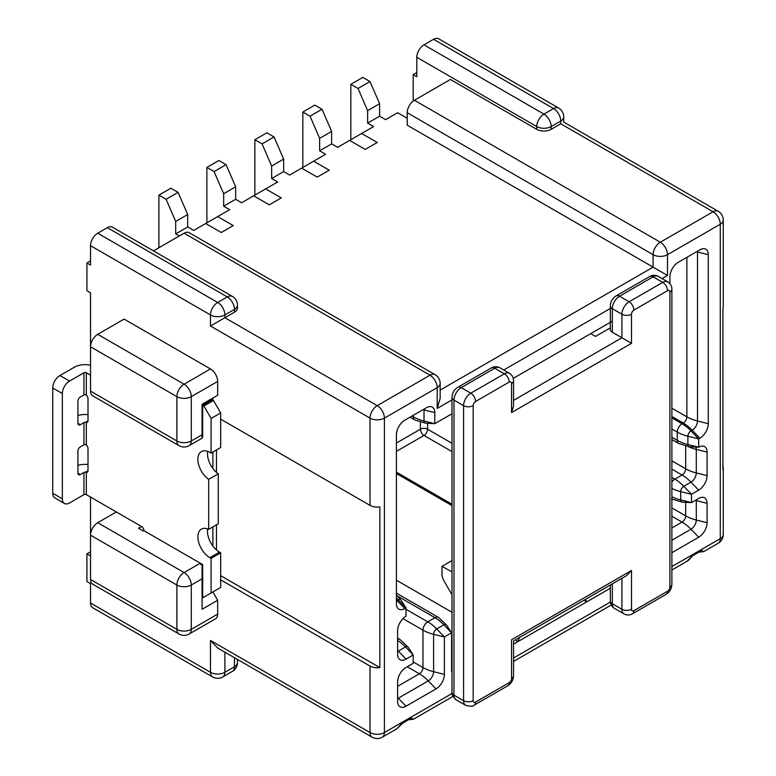 <?xml version="1.0" encoding="UTF-8"?>
<svg xmlns="http://www.w3.org/2000/svg" width="776" height="776" viewBox="0 0 776 776"><rect width="100%" height="100%" fill="white"/><g stroke="black" fill="none" stroke-linecap="round" stroke-linejoin="round"><path stroke-width="1.16" d="M590.73 333.631L595.522 336.406L610.334 327.86M513.547 400.358L621.915 337.793L612.322 332.244A6.79 3.919 180 0 1 610.334 329.48L610.334 305.928A6.79 3.919 180 0 0 612.322 308.702L612.322 332.244M451.991 560.553L441.99 566.335L441.99 573.968A10.175 5.878 60 0 0 444.095 581.059L451.991 594.746M451.991 571.922L441.99 566.335M473.176 700.679A6.79 3.919 0 0 1 463.582 700.679L453.979 695.141L453.979 400.115L463.582 405.654L463.582 700.679A10.175 5.878 120 0 0 465.687 705.345C470.809 706.529 473.641 706.48 474.165 705.171L507.756 685.78C511.413 683.433 513.343 680.096 513.547 675.75L513.547 640.889L626.717 575.549L631.509 570.486L511.559 639.744C514.148 641.238 514.148 641.238 511.559 639.744L511.559 678.525A3.395 1.959 -60 0 1 509.163 682.676L475.572 702.067A3.395 1.959 -60 0 1 473.176 700.679L473.176 405.654A3.395 1.959 -60 0 1 475.572 401.502L509.163 382.112A3.395 1.959 -60 0 1 511.559 383.499A6.79 3.919 180 0 0 513.547 380.725L513.547 405.897L511.559 412.58L631.509 343.332L621.915 337.793L621.915 314.241L612.322 308.702A10.175 5.878 120 0 1 619.52 296.238L629.113 301.777L662.704 282.386L653.101 276.848L619.52 296.238A6.79 3.919 -120 0 0 616.125 295.899C612.468 298.246 610.537 301.592 610.334 305.928M90.53 375.186L86.33 372.761L86.33 395.052L85.37 394.644A1.698 0.98 0 0 0 83.934 394.926L80.335 397.002A3.395 1.959 -60 0 0 77.93 401.153L77.93 423.318L80.335 424.705L83.934 422.629A1.698 0.98 180 0 1 85.37 422.348L88.008 420.825A3.395 1.959 60 0 1 87.31 422.377A3.395 1.959 60 0 1 86.33 422.503L86.33 444.92A3.395 1.959 60 0 1 88.008 448.528L88.008 470.692A3.395 1.959 60 0 1 87.31 472.245A3.395 1.959 60 0 1 86.33 472.361L86.33 494.651L141.504 526.506A3.395 1.959 60 0 1 143.909 530.668L202.681 564.598L202.681 596.453L203.884 597.151L211.082 592.99L211.082 558.361L209.879 557.672A16.965 9.797 60 0 1 198.801 542.725A16.965 9.797 60 0 1 201.401 529.135A16.965 9.797 60 0 1 208.676 529.348L208.676 479.345A16.965 9.797 60 0 1 198.578 464.387A16.965 9.797 60 0 1 201.401 451.564A16.965 9.797 60 0 1 209.879 452.408L211.082 453.097L211.082 418.468L203.884 406.003L213.478 400.464L220.675 412.929L211.082 418.468M203.884 406.003L202.681 405.315L212.275 399.776L213.478 400.464M211.082 453.097L220.675 447.558L220.675 412.929M207.687 451.37A16.965 9.797 -120 0 0 218.279 473.806L218.279 523.81L208.676 529.348M207.687 528.941A16.965 9.797 -120 0 0 219.472 552.134L220.675 552.822L220.675 587.451L211.082 592.99M202.681 405.315L202.681 437.169L202.08 437.519M86.33 395.052A3.395 1.959 60 0 1 88.008 398.66L88.008 420.825M208.676 479.345L218.279 473.806M211.082 558.361L220.675 552.822M90.53 365.215A15.268 8.817 0 0 0 74.331 367.223L59.936 375.535A10.175 5.878 120 0 0 52.739 388L52.739 493.264A10.175 5.878 120 0 0 54.853 497.93L64.447 503.469A10.175 5.878 -60 0 1 62.342 498.803L62.342 393.539A10.175 5.878 -60 0 1 69.539 381.074L83.934 372.761A1.698 0.98 180 0 1 86.33 372.761M88.008 414.665A15.268 8.817 0 0 0 77.93 415.548M88.008 464.523A15.268 8.817 0 0 0 77.93 465.406M80.335 474.572A3.395 1.959 -60 0 1 78.638 474.737A3.395 1.959 -60 0 1 77.93 473.185L80.335 474.572L83.934 472.487A1.698 0.98 180 0 1 85.37 472.215L86.33 472.361M86.33 494.651A1.698 0.98 0 0 0 83.934 494.651L83.934 472.487M86.33 444.92L85.37 444.512A1.698 0.98 0 0 0 83.934 444.784L83.934 422.629M85.37 422.348L86.33 422.503M64.447 503.469A10.175 5.878 -60 0 0 69.539 502.964L83.934 494.651M143.909 530.668L143.308 531.007L138.506 528.243L141.504 526.506M80.335 424.705A3.395 1.959 -60 0 1 78.638 424.87A3.395 1.959 -60 0 1 77.93 423.318M83.934 444.784L80.335 446.869A3.395 1.959 -60 0 0 77.93 451.021L77.93 473.185M220.675 579.837L370.016 666.06L370.016 732.544L210.48 640.433L210.48 672.288L90.53 603.039L90.53 583.649L86.931 581.563L86.931 553.87L90.53 555.946M202.08 598.189L212.876 591.952L217.678 600.265L217.678 614.117L191.284 629.355L191.284 585.026L202.08 578.799L202.08 609.267L217.678 600.265M90.53 579.488A10.175 5.878 120 0 0 92.635 584.144L179.004 634.011A10.175 5.878 -60 0 1 176.889 629.355L90.53 579.488L90.53 535.168L176.889 585.026L176.889 629.355A10.175 5.878 180 0 0 191.284 629.355A10.175 5.878 60 0 1 189.179 634.011L215.573 618.773A10.175 5.878 -120 0 0 217.678 614.117M212.876 452.059L212.876 468.471M212.876 526.923L212.876 546.042M217.678 381.423L217.678 395.275L202.08 404.277L202.08 434.744L191.284 440.981L191.284 396.652L217.678 381.423A10.175 5.878 -120 0 0 210.48 368.949L124.111 319.091L97.727 334.33A10.175 5.878 120 0 0 90.53 346.794L90.53 292.775L86.931 290.699L86.931 262.996L90.53 265.072L90.53 245.682L210.48 314.94L210.48 326.017L370.016 418.118L370.016 505.38A10.175 5.878 0 0 0 379.852 506.903L379.852 667.573A10.175 5.878 180 0 1 370.016 666.06M212.876 400.115L212.876 398.04L217.678 395.275M220.675 419.166L370.016 505.38M202.08 578.799L202.08 565.423A10.175 5.878 -120 0 0 199.684 563.56L184.087 572.562A10.175 5.878 -120 0 1 191.284 585.026A10.175 5.878 180 0 1 176.889 585.026A10.175 5.878 -60 0 1 184.087 572.562L97.727 522.704A10.175 5.878 120 0 0 90.53 535.168L90.53 497.077M107.321 227.678L227.271 296.927A10.175 5.878 -60 0 1 232.364 296.422L112.413 227.174A10.175 5.878 120 0 0 107.321 227.678L97.727 233.217A10.175 5.878 120 0 0 90.53 245.682M90.53 260.92L86.931 262.996M90.53 551.784L86.931 553.87M90.53 603.039A10.175 5.878 120 0 0 92.635 607.695L212.585 676.953A10.175 5.878 -60 0 1 210.48 672.288A10.175 5.878 180 0 0 224.875 672.288L224.875 652.189M153.483 250.881L184.087 233.217L429.991 375.186L377.214 405.654L224.875 317.704L210.48 326.017M452.059 693.482L403.607 721.457A3.395 1.959 60 0 1 402.899 723.009L396.905 728.761L403.607 721.457L384.411 732.544L384.411 418.118L437.189 387.651A10.175 5.878 60 0 0 429.991 375.186A10.175 5.878 -60 0 1 435.084 374.682L189.179 232.713A10.175 5.878 120 0 0 184.087 233.217M396.41 473.535L451.991 505.622M451.099 414.248L451.991 414.762M206.882 222.828L206.882 167.422L218.881 160.496L226.068 164.657L235.671 186.812L235.671 199.277L241.666 202.74L277.653 181.972L271.658 178.509L283.647 171.583L289.652 175.046L325.629 154.269L319.634 150.806L331.633 143.88L337.628 147.343L373.615 126.566L367.62 123.103L379.61 116.177L385.614 119.64L397.603 112.714L407.206 118.253M206.882 167.422L214.079 171.583L223.672 193.738L223.672 206.203L229.667 209.666L217.678 216.591L233.266 225.593L221.276 232.519L205.679 223.517L193.69 230.443L187.685 226.98L175.696 233.906L179.295 235.982M223.672 206.203L235.671 199.277M235.671 186.812L223.672 193.738M226.068 164.657L214.079 171.583M451.991 504.245L396.41 472.147M440.167 390.085L653.101 267.148L653.101 254.683L407.206 112.714L407.206 125.179L667.496 275.461L667.496 254.683L720.273 224.215A10.175 5.878 0 0 0 723.261 220.054A10.175 10.175 0 0 0 718.169 211.247L563.725 122.074L563.725 116.866A10.175 5.878 180 0 1 560.738 121.027L551.144 126.566L551.144 129.33L560.738 123.791C564.627 121.551 564.627 121.551 560.738 123.791L560.738 121.027A10.175 5.878 60 0 0 553.54 108.562L433.59 39.304A10.175 5.878 -60 0 1 438.683 38.8L558.633 108.058A10.175 5.878 120 0 0 553.54 108.562L543.947 114.101A10.175 5.878 120 0 0 536.75 126.566L416.799 57.308A10.175 5.878 -60 0 1 423.997 44.843L433.59 39.304M407.206 112.714A10.175 5.878 -60 0 1 414.394 100.249L660.298 242.219L713.076 211.751L560.738 123.791M551.144 129.33A10.175 5.878 180 0 1 536.75 129.33L450.381 79.472L414.394 100.249M409.883 718.401L410.64 718.644L410.097 718.857A3.395 1.959 60 0 0 410.795 717.305L413.278 719.313L452.922 696.431M671.88 566.567L693.889 553.87L687.187 561.174L671.88 570.011M612.322 321.167L513.256 378.368M451.991 413.734L434.793 423.667L434.793 412.58A11.873 6.858 120 0 0 430.408 406.595A11.873 6.858 120 0 0 426.393 407.74L404.8 420.204A11.873 6.858 120 0 0 396.41 434.744L396.41 603.728A11.873 6.858 120 0 0 397.428 607.773A11.873 6.858 120 0 0 404.8 608.578L406.003 607.88L406.003 616.192A11.873 6.858 120 0 0 397.603 630.733L397.603 654.284A11.873 6.858 120 0 0 398.631 658.329A11.873 6.858 120 0 0 406.003 659.134L413.201 654.973L413.201 663.286L406.003 667.438A11.873 6.858 120 0 0 397.603 681.988L397.603 701.378A11.873 6.858 120 0 0 398.631 705.423A11.873 6.858 120 0 0 406.003 706.228L435.986 688.913A11.873 6.858 120 0 0 444.386 674.363L444.386 636.97L451.584 632.818L451.584 670.212A11.873 6.858 120 0 0 451.991 672.976M669.901 283.647L669.901 276.848A11.873 6.858 -60 0 1 678.292 262.298L699.884 249.833A11.873 6.858 -60 0 1 703.9 248.698A11.873 6.858 -60 0 1 708.284 254.683L708.284 423.667A11.873 6.858 -60 0 1 699.884 438.207L698.681 438.906L698.681 447.209A11.873 6.858 -60 0 1 702.697 446.074A11.873 6.858 -60 0 1 707.082 452.059L707.082 475.61A11.873 6.858 -60 0 1 698.681 490.151L691.484 494.302L691.484 502.615L698.681 498.464A11.873 6.858 -60 0 1 702.697 497.319A11.873 6.858 -60 0 1 707.082 503.314L707.082 522.704A11.873 6.858 -60 0 1 698.681 537.244L671.88 552.716M610.334 588.257L587.131 601.652L585.715 601.885L584.57 600.023M513.547 644.128L517.553 641.82L519.774 637.261M234.468 312.165A10.175 5.878 0 0 0 237.446 308.014L237.446 305.24A10.175 5.878 180 0 1 234.468 309.391L234.468 312.165L224.875 317.704L224.875 314.94L234.468 309.391A10.175 5.878 60 0 0 227.271 296.927L217.678 302.465L97.727 233.217M451.991 612.274L396.41 580.186M90.53 391.114A10.175 5.878 120 0 0 92.635 395.779L179.004 445.637A10.175 5.878 -60 0 1 176.889 440.981L90.53 391.114L90.53 346.794L176.889 396.652L176.889 440.981A10.175 5.878 180 0 0 191.284 440.981A10.175 5.878 60 0 1 189.179 445.637L202.08 438.188M97.727 522.704L116.313 511.966M220.675 575.676L379.852 667.573M216.475 549.961L216.475 524.848M216.475 472.4L216.475 449.983M212.876 398.04L202.08 404.277M202.08 437.043L202.08 434.744M396.905 728.771L382.306 737.2A10.175 5.878 60 0 0 384.411 732.544A10.175 5.878 180 0 1 370.016 732.544A10.175 5.878 -60 0 0 372.121 737.2L217.678 648.028L210.48 640.433M437.189 408.428L437.189 387.651A10.175 5.878 180 0 0 440.167 383.499L440.167 398.398L437.189 408.428L451.991 399.882M361.616 133.491L377.214 142.493L365.215 149.419L349.627 140.417M205.679 223.517L217.678 216.591M301.641 168.12L317.238 177.122L329.228 170.196L313.64 161.195M265.654 188.898L281.251 197.899L269.253 204.825L253.665 195.814M718.169 543.287A10.175 10.175 0 0 0 723.261 534.47A10.175 5.878 0 0 1 720.273 538.631A10.175 5.878 60 0 1 718.169 543.287L703.56 551.717L698.933 552.095L703.56 551.717L701.087 549.709L720.273 538.631L720.273 224.215A10.175 5.878 60 0 0 713.076 211.751A10.175 5.878 -60 0 1 718.169 211.247M413.201 101.055L413.201 74.622L416.799 76.698L416.799 57.308M413.201 74.622L416.799 72.546M723.261 220.054L723.261 307.315A10.175 5.878 180 0 1 722.912 308.838L722.912 469.509A10.175 5.878 0 0 0 723.261 467.986A10.175 5.878 0 0 0 722.912 466.473M158.896 247.757L158.896 195.125L166.093 199.277L175.696 221.441L175.696 233.906M158.896 195.125L170.895 188.199L178.092 192.351L187.685 214.516L187.685 226.98M187.685 214.516L175.696 221.441M178.092 192.351L166.093 199.277M302.844 167.422L302.844 112.025L314.843 105.099L322.03 109.251L331.633 131.416L331.633 143.88M322.03 109.251L310.041 116.177L319.634 138.341L319.634 150.806M331.633 131.416L319.634 138.341M302.844 112.025L310.041 116.177M254.858 195.125L254.858 139.719L262.055 143.88L271.658 166.035L271.658 178.509M254.858 139.719L266.857 132.793L274.054 136.954L262.055 143.88M274.054 136.954L283.647 159.109L271.658 166.035M283.647 159.109L283.647 171.583M350.82 139.719L350.82 84.322L362.819 77.396L370.016 81.548L379.61 103.712L379.61 116.177M370.016 81.548L358.017 88.474L367.62 110.638L367.62 123.103M379.61 103.712L367.62 110.638M350.82 84.322L358.017 88.474M202.681 564.598L202.08 565.423M202.08 564.947L199.684 563.56M631.509 570.486L631.509 609.267A3.395 1.959 120 0 0 633.914 610.654L667.496 591.263A3.395 1.959 120 0 0 669.901 587.112L669.901 292.077A3.395 1.959 120 0 0 667.496 290.699L633.914 310.09A3.395 1.959 120 0 0 631.509 314.241L631.509 343.332M511.559 383.499L511.559 412.58M612.322 583.862L612.322 603.728L621.915 609.267L621.915 578.324M658.193 276.343A10.175 5.878 120 0 0 653.101 276.848A6.79 3.919 -120 0 0 649.716 276.508C652.441 274.937 655.264 274.879 658.193 276.343L667.787 281.882A10.175 5.878 -60 0 0 662.704 282.386A6.79 3.919 60 0 1 667.496 290.699M631.509 314.241A6.79 3.919 0 0 1 621.915 314.241A10.175 5.878 -60 0 1 629.113 301.777A6.79 3.919 60 0 1 633.914 310.09M610.334 585.007L610.334 600.954A6.79 3.919 180 0 0 612.322 603.728A10.175 5.878 120 0 0 614.427 608.384L624.02 613.932A10.175 5.878 -60 0 1 621.915 609.267A6.79 3.919 0 0 0 631.509 609.267M667.787 281.882C670.522 283.686 671.89 286.16 671.88 289.312A6.79 3.919 180 0 1 669.901 292.077M671.88 289.312L671.88 584.338A6.79 3.919 180 0 1 669.901 587.112M671.88 584.338C671.677 588.674 669.746 592.02 666.089 594.367A6.79 3.919 -120 0 0 667.496 591.263M666.089 594.367L632.508 613.758A6.79 3.919 -120 0 0 633.914 610.654M475.572 401.502A6.79 3.919 60 0 0 470.78 393.19L461.177 387.651L494.768 368.26L504.361 373.799L470.78 393.19A10.175 5.878 120 0 0 463.582 405.654A6.79 3.919 0 0 0 473.176 405.654M465.687 705.345L456.094 699.807A10.175 5.878 -60 0 1 453.979 695.141A6.79 3.919 180 0 1 451.991 692.376L451.991 397.351A6.79 3.919 180 0 0 453.979 400.115A10.175 5.878 -60 0 1 461.177 387.651A6.79 3.919 -120 0 0 457.791 387.311L491.373 367.921C494.099 366.35 496.931 366.291 499.86 367.756L509.454 373.295A10.175 5.878 120 0 0 504.361 373.799A6.79 3.919 60 0 1 509.163 382.112M491.373 367.921A6.79 3.919 -120 0 1 494.768 368.26A10.175 5.878 -60 0 1 499.86 367.756M474.165 705.171A6.79 3.919 -120 0 0 475.572 702.067M507.756 685.78A6.79 3.919 -120 0 0 509.163 682.676M513.547 675.75A6.79 3.919 180 0 1 511.559 678.525M209.879 557.672L219.472 552.134M83.934 394.926L83.934 372.761M85.37 472.215L88.008 470.692M52.739 493.264L62.342 498.803M59.936 375.535L69.539 381.074M52.739 388L62.342 393.539M396.41 443.057L420.398 429.206L420.398 422.319M451.991 451.603L423.997 435.443L396.41 451.37M610.567 601.972L513.547 657.98M515.545 639.734L517.553 641.82L587.131 601.652L585.123 599.567M503.75 370.006L611.275 307.926M662.083 278.584L667.496 275.461M693.181 555.422A3.395 1.959 60 0 0 693.889 553.87L701.087 549.709A3.395 1.959 60 0 1 700.379 551.261L693.181 555.422C693.249 554.675 687.837 561.543 687.177 561.164M234.468 657.728L234.468 666.749L224.875 672.288A10.175 5.878 60 0 1 222.77 676.953L232.364 671.405A10.175 10.175 0 0 0 237.446 662.597A10.175 5.878 0 0 1 234.468 666.749A10.175 5.878 60 0 1 232.364 671.405M210.48 368.949L184.087 384.188L97.727 334.33M407.196 666.749L419.37 673.781L397.603 686.343M406.003 609.267L427.77 621.838A33.931 19.584 60 0 1 436.684 628.958L444.386 636.97L433.6 634.302A33.931 19.584 180 0 1 422.969 630.151L422.969 667.544A5.093 2.939 -60 0 1 419.37 673.781A33.931 19.584 60 0 1 428.284 680.901A7.518 4.336 120 0 0 433.6 671.696L444.386 674.363M397.758 596.201L434.967 617.677A33.931 19.584 60 0 1 443.882 624.806L436.684 628.958A4.355 2.512 120 0 0 433.6 634.302L433.6 671.696A33.931 19.584 0 0 1 422.969 667.544L413.201 661.899M446.588 625.097L451.584 632.818L443.882 624.806A4.355 2.512 -60 0 1 446.588 625.097L438.362 617.347A6.79 3.919 120 0 0 434.967 617.677L427.77 621.838A6.79 3.919 120 0 0 422.969 630.151L402.967 618.598M413.375 415.247L413.375 416.838L411.998 416.043M423.046 409.67A33.931 19.584 0 0 0 424.006 409.912L424.006 420.999L434.793 423.667L425.607 423.192A4.355 2.512 -60 0 1 424.006 420.999A33.931 19.584 0 0 1 413.375 416.838A6.79 3.919 120 0 0 414.782 419.952L410.009 417.197M397.603 698.565A7.518 4.336 120 0 0 398.292 698.216L428.284 680.901L435.986 688.913M397.603 697.508A33.931 19.584 60 0 1 398.292 698.216L406.003 706.228M396.41 600.915A7.518 4.336 120 0 0 397.099 600.566L398.292 599.877L406.003 607.88L401.008 600.168L396.41 594.959M396.41 598.015A33.931 19.584 60 0 1 398.292 599.877A4.355 2.512 -60 0 1 401.008 600.168M396.41 599.867A33.931 19.584 60 0 1 397.099 600.566L404.8 608.578M434.793 412.58L424.006 409.912A7.518 4.336 120 0 0 423.958 409.146M176.889 396.652A10.175 5.878 -60 0 1 184.087 384.188A10.175 5.878 -120 0 1 191.284 396.652A10.175 5.878 180 0 1 176.889 396.652M384.411 418.118A10.175 5.878 180 0 1 370.016 418.118A10.175 5.878 120 0 1 377.214 405.654A10.175 5.878 60 0 1 384.411 418.118M217.678 302.465A10.175 5.878 60 0 1 224.875 314.94A10.175 5.878 0 0 1 210.48 314.94A10.175 5.878 -60 0 1 217.678 302.465M402.899 723.009L410.097 718.857M397.603 639.375A6.79 3.919 -60 0 1 399.98 639.502L408.195 647.262A4.355 2.512 -60 0 0 405.489 646.971L413.201 654.973L408.195 647.262M397.603 651.471A7.518 4.336 120 0 0 398.292 651.122L406.003 659.134M397.603 650.414A33.931 19.584 60 0 1 398.292 651.122L405.489 646.971A33.931 19.584 60 0 0 397.603 640.452M695.335 500.394A33.931 19.584 0 0 0 696.295 500.636L707.082 503.314M696.247 499.87A7.518 4.336 -60 0 1 696.295 500.636L696.295 520.036L707.082 522.704M671.88 507.921L685.674 515.875L685.674 502.315M671.88 527.99L682.075 522.112A5.093 2.939 120 0 0 685.674 515.875A33.931 19.584 0 0 0 696.295 520.036A7.518 4.336 -60 0 1 690.98 529.232L698.681 537.244M536.75 129.33L536.75 126.566A10.175 5.878 0 0 0 551.144 126.566A10.175 5.878 60 0 0 543.947 114.101L423.997 44.843M671.88 540.261L690.98 529.232A33.931 19.584 60 0 0 682.075 522.112L671.88 516.234M427.595 423.298L427.595 429.206A5.093 2.939 -60 0 1 423.997 435.443A5.093 2.939 -120 0 1 420.398 429.206A5.093 2.939 180 0 1 427.595 429.206L451.991 443.3M671.88 408.195L686.867 416.848L686.867 257.351M671.88 417.886L682.075 423.774L683.268 423.075A5.093 2.939 120 0 0 686.867 416.848A33.931 19.584 0 0 0 697.498 420.999A7.518 4.336 -60 0 1 692.182 430.205L699.884 438.207M671.88 437.276L677.273 440.39L677.273 432.077A6.79 3.919 -60 0 1 682.075 423.774A33.931 19.584 60 0 1 690.98 430.893L692.182 430.205A33.931 19.584 60 0 0 683.268 423.075L671.88 416.499M671.88 439.575L678.68 443.494A6.79 3.919 -60 0 1 677.273 440.39A33.931 19.584 0 0 0 687.895 444.541L687.895 436.228L698.681 438.906L690.98 430.893A4.355 2.512 120 0 0 687.895 436.228A33.931 19.584 0 0 1 677.273 432.077L671.88 428.973M671.88 460.828L685.674 468.782L685.674 446.219M695.781 447.063A7.518 4.336 -60 0 1 696.295 449.391L696.295 472.943A33.931 19.584 0 0 1 685.674 468.782A5.093 2.939 -60 0 1 682.075 475.019L674.877 479.17A6.79 3.919 120 0 0 671.88 482.1M671.88 469.14L682.075 475.019A33.931 19.584 60 0 1 690.98 482.139L698.681 490.151M671.88 477.444L674.877 479.17A33.931 19.584 60 0 1 683.782 486.3L690.98 482.139A7.518 4.336 -60 0 0 696.295 472.943L707.082 475.61M688.409 446.656A33.931 19.584 0 0 0 696.295 449.391L707.082 452.059M687.895 444.541L698.681 447.209L689.505 446.743A4.355 2.512 120 0 1 687.895 444.541M697.449 251.24A7.518 4.336 -60 0 1 697.498 252.016L697.498 420.999L708.284 423.667M696.538 251.773A33.931 19.584 0 0 0 697.498 252.016L708.284 254.683M653.101 254.683A10.175 5.878 0 0 0 667.496 254.683A10.175 5.878 60 0 0 660.298 242.219A10.175 5.878 120 0 0 653.101 254.683M671.88 488.453A33.931 19.584 0 0 0 680.697 491.635A4.355 2.512 120 0 1 683.782 486.3L691.484 494.302L680.697 491.635L680.697 499.948L691.484 502.615L682.308 502.15A4.355 2.512 120 0 1 680.697 499.948A33.931 19.584 0 0 1 671.88 496.766M610.334 600.954C610.334 604.106 611.701 606.58 614.427 608.384M649.716 276.508L616.125 295.899M632.508 613.758C629.782 615.339 626.95 615.387 624.02 613.932M456.094 699.807C452.495 695.965 451.137 693.482 451.991 692.376M451.991 397.351C452.195 393.005 454.125 389.659 457.791 387.311M513.547 380.725C513.547 377.572 512.179 375.099 509.454 373.295M611.265 605.008L513.547 661.424M438.362 617.347L396.41 593.126M425.607 423.192L414.782 419.952M179.004 445.637A10.175 10.175 0 0 0 189.179 445.637M237.446 659.445L237.446 662.597M212.585 676.953A10.175 10.175 0 0 0 222.77 676.953M372.121 737.2A10.175 10.175 0 0 0 382.306 737.2M440.167 383.499A10.175 10.175 0 0 0 435.084 374.682M237.446 305.24A10.175 10.175 0 0 0 232.364 296.422M179.004 634.011A10.175 10.175 0 0 0 189.179 634.011M408.651 719.692L413.269 719.313M397.603 638.134L399.98 639.502M678.68 443.494L689.505 446.743M723.261 534.47L723.261 467.986M563.725 116.866A10.175 10.175 0 0 0 558.633 108.058M671.482 498.9L682.308 502.15"/></g></svg>
